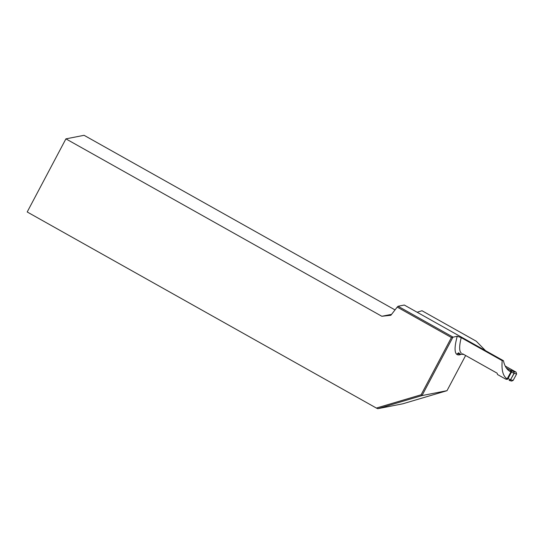 <?xml version="1.0" encoding="UTF-8"?>
<svg xmlns="http://www.w3.org/2000/svg" width="544" height="544" viewBox="0 0 544 544"><rect width="100%" height="100%" fill="white"/><g stroke="black" fill="none" stroke-linecap="round" stroke-linejoin="round"><path stroke-width="0.82" d="M463.801 354.457L461.326 354.212L462.652 353.818L497.114 373.17L497.515 374.53L505.56 379.046L507.321 378.522L510.83 372.082L510.34 370.267L513.76 371.532L514.053 373.279L510.544 379.719L509.116 380.385L510.694 379.773L513.128 380.426L511.639 381.072L509.259 380.433M505.213 366.044L516.12 372.164L516.637 373.986L513.128 380.426M506.376 368.036L510.34 370.267M516.637 373.986L514.202 373.334L513.76 371.532L516.12 372.164M485.527 350.656L476.245 341.204L421.981 310.733L417.126 312.242M447.005 390.68L402.798 403.798L377.794 408.694L376.36 408.054L421.117 394.774L451.425 337.525L397.229 307.088L398.065 306.258L452.968 337.09L422.001 395.576L447.005 390.68L465.63 355.49M376.36 408.054L27.2 211.976L65.912 138.863L381.827 316.275L390.85 315.282L397.229 307.088M65.912 138.863L84.082 135.306L395.026 309.924M381.827 316.275L391.564 314.364M461.366 354.212A91.922 15.667 -60.7 0 1 457.246 336.253L461.217 337.647L502.194 360.658L503.458 360.726L404.287 305.034L398.065 306.258M457.246 336.253L451.425 337.525M503.458 360.726C504.567 366.01 506.784 369.594 510.095 371.484L510.578 371.736M506.77 378.59C502.928 375.884 501.405 369.913 502.194 360.658M458.361 352.961L460.401 354.103L457.259 353.79L458.796 352.791M421.117 394.774L422.001 395.576L377.794 408.694M511.326 370.471A1.34 1.027 -66.4 0 1 511.557 372.184L514.202 373.334L510.544 379.719L508.048 378.631L511.421 372.137L508.048 378.631A1.34 1.027 -66.4 0 1 506.641 379.304L506.457 379.229M507.321 378.522L507.912 378.576A1.34 1.312 95.7 0 1 506.627 379.263L506.056 379.209M510.911 370.321A1.34 1.312 95.7 0 1 511.421 372.137L510.83 372.082M461.217 337.647A88.584 15.103 119.3 0 0 461.319 353.063"/></g></svg>
